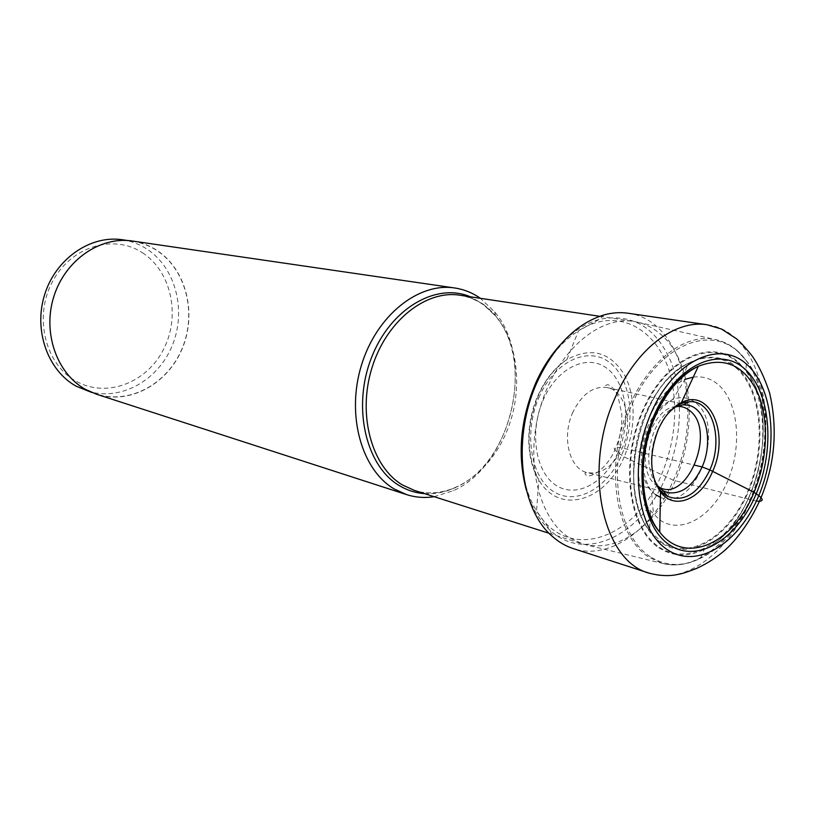 <?xml version="1.0" encoding="UTF-8"?>
<svg xmlns="http://www.w3.org/2000/svg" width="815" height="815" viewBox="0 0 815 815"><rect width="100%" height="100%" fill="white"/><g stroke="black" fill="none" stroke-linecap="round" stroke-linejoin="round"><path stroke-width="0.61" stroke-dasharray="4.08 3.06" d="M627.988 313.235C682.736 319.755 704.771 411.748 673.404 480.249C652.886 529.312 609.539 560.842 573.159 548.546M656.085 484.365C646.906 469.725 646.366 451.805 654.455 430.585C659.447 419.501 665.957 411.789 674.005 407.449M650.136 519.44C697.12 471.661 703.467 368.034 659.61 333.416C652.245 327.243 644.044 323.321 634.997 321.65L633.622 321.416C598.638 315.588 556.635 352.121 540.661 406.074C524.381 459.905 538.195 518.462 569.522 537.88L583.163 544.094C606.533 549.707 628.752 541.598 649.84 519.756M434.13 496.692L453.059 490.803C511.453 465.681 536.005 360.291 494.736 311.941L480.351 298.3M132.305 241.016C141.219 242.35 149.451 245.478 157.01 250.399C186.309 269.51 197.047 313.245 182.326 348.423C167.921 383.743 129.931 405.055 96.598 394.246M85.799 389.336L96.679 394.063C129.931 404.841 167.819 383.58 182.183 348.351C196.863 313.245 186.146 269.622 156.918 250.562C149.389 245.661 141.178 242.544 132.295 241.209C100.418 236.258 65.414 260.128 54.065 296.446C42.451 332.673 57.06 373.708 85.799 389.336M122.403 239.763C131.235 241.087 139.396 244.184 146.894 249.044C175.969 267.921 186.686 311.116 172.128 345.855C157.876 380.717 120.223 401.703 87.174 390.986M142.442 252.762C171.456 271.436 180.736 315.751 163.723 349.014C147.128 382.53 106.908 398.464 76.315 381.349C45.467 364.763 33.384 317.33 52.272 282C70.701 246.405 113.713 233.589 142.442 252.762M659.967 520.062C681.972 535.139 713.145 516.017 727.714 480.83C742.577 445.846 738.471 401.479 717.923 384.344C710.7 378.364 702.479 375.97 693.27 377.151M660.435 497.344C695.511 513.155 727.377 425.542 695.358 402.59C688.685 397.353 681.146 396.314 672.721 399.482L685.008 379.342L674.423 385.179M672.548 386.595C639.581 410.291 627.03 482.113 650.584 510.862L659.651 519.848M756.391 501.103L673.404 480.249L624.137 456.879L617.953 452.753C611.77 447.802 613.206 446.223 622.252 448.005L694.889 465.233M560.19 344.949C572.395 331.837 585.414 323.331 599.249 319.399C631.849 312.919 655.759 327.009 670.969 361.677C684.009 394.572 681.778 439.764 665.774 477.009C642.322 534.324 585.934 563.613 550.105 530.31C539.438 520.673 531.523 507.287 526.358 490.131M672.772 386.422C664.683 333.131 620.51 303.547 578.507 330.839C561.056 342.025 546.834 359.415 535.842 382.999C516.15 425.318 516.832 480.004 536.555 510.883C567.586 563.593 635.619 539.367 661.352 475.002C673.536 445.846 677.377 416.526 672.874 387.023M624.137 456.879C606.187 501.021 559.365 515.834 538.837 479.954C525.695 458.937 525.349 422.74 538.389 394.603C545.673 378.914 555.168 367.239 566.883 359.598C590.62 346.823 609.671 351.693 624.035 374.207C636.169 395.795 636.067 429.617 624.137 456.879M539.632 395.917C523.403 431.186 530.208 476.632 552.967 491.201C575.502 506.288 607.114 488.786 621.529 455.361C636.25 422.16 631.38 379.546 610.119 362.899C589.092 345.743 555.535 360.403 539.632 395.917M617.953 452.753C604.822 483.142 576.083 498.902 555.718 485.129C535.139 471.834 529.057 430.738 543.707 398.851C558.061 366.75 588.399 353.323 607.532 368.798C626.878 383.804 631.36 422.557 617.953 452.753M572.996 411.962C561.341 436.585 569.227 468.951 587.167 472.598C601.47 474.778 613.165 466.588 622.252 448.005C633.703 423.382 625.808 390.711 606.981 387.553C593.34 385.841 582.012 393.981 572.996 411.962M652.856 473.933C649.912 459.609 651.542 444.99 657.725 430.055L666.487 415.385M649.3 573.2C685.761 585.527 729.527 551.694 750.625 499.952C782.787 427.692 762.035 331.308 707.186 324.767M494.736 311.941L495.51 316.047L483.978 305.116L478.599 301.652L470.173 297.791L459.996 295.224C469.359 296.691 477.896 300.348 485.618 306.196C515.987 329.311 525.227 383.345 508.142 427.946C491.374 472.68 450.155 501.745 414.509 490.447L418.89 491.639C430.605 494.328 442.83 492.943 455.565 487.472C511.494 463.511 535.088 362.257 495.51 316.047L483.682 304.433L470.398 296.792M424.534 493.635C434.996 494.298 445.336 492.24 455.565 487.472L453.059 490.803M737.331 350.766C730.352 344.653 722.548 340.802 713.909 339.223C680.494 332.724 639.266 369.389 622.905 424.024C606.258 478.527 618.738 537.89 648.72 557.134L661.719 563.206C696.55 573.21 737.341 538.002 755.006 487.024C772.946 436.178 765.978 376.041 737.331 350.766M650.146 556.635C616.12 535.2 606.238 461.942 631.941 404.535C657.165 346.782 708.072 324.156 738.095 351.734L746.489 360.811C786.954 410.179 758.602 531.838 700.493 558.244C682.583 567.006 665.804 566.466 650.146 556.635M658.805 547.721C672.874 556.716 688.013 557.297 704.211 549.442C756.901 525.828 782.767 414.825 745.939 370.346L738.329 362.186C711.087 337.451 665.305 358.305 642.678 410.353C619.614 462.085 628.263 528.089 658.805 547.721M738.196 362.828C711.128 338.276 665.672 359.018 643.218 410.699C620.317 462.064 628.895 527.59 659.223 547.099C689.225 567.403 731.086 540.926 750.635 493.554C770.593 446.447 765.621 386.656 738.196 362.828M661.108 542.709C632.267 523.994 624.178 461.657 645.928 412.798C667.271 363.622 710.527 343.706 736.393 367.025C762.606 389.652 767.404 446.783 748.333 491.771C729.629 537.024 689.643 562.156 661.108 542.709M735.894 367.728C761.882 390.13 766.67 446.722 747.783 491.333C729.272 536.199 689.663 561.158 661.362 541.965L649.555 530.494C615.498 490.335 640.233 384.16 688.543 363.195C706.32 354.739 722.07 356.226 735.802 367.636L735.894 367.728M655.341 416.17C660.181 409.242 665.977 403.68 672.721 399.482C667.465 401.601 662.524 405.299 657.919 410.577M656.513 412.258C638.522 433.651 635.975 475.247 651.409 490.956L655.576 494.695M675.9 406.583C648.76 408.05 633.5 471.386 656.87 485.618L657.399 485.985M604.058 314.916L599.249 319.399L578.507 330.839L566.883 359.598C555.158 367.657 545.724 379.464 538.603 394.99C525.909 426.428 525.981 454.739 538.837 479.954L536.555 510.883L550.105 530.31L552.438 536.464M687.942 405.177L606.981 387.553C604.608 386.208 604.893 385.251 607.858 384.68C611.515 385.903 614.887 389.713 617.964 396.131L621.814 414.407C622.252 426.673 619.94 438.541 614.877 450.023C607.053 467.861 592.515 477.712 586.688 475.563C584.274 473.739 584.437 472.751 587.167 472.598L667.577 492.576M549.106 533.285L581.829 543.697M599.667 316.302L633.622 321.416M132.295 241.209L127.466 240.507M96.679 394.063L92.044 392.565M583.163 544.094L661.719 563.206C674.586 566.527 687.514 564.866 700.493 558.244L704.211 549.442C756.86 525.461 782.563 415.141 745.939 370.346L746.489 360.811L738.074 351.54C731.004 345.112 722.946 341.006 713.909 339.223L634.997 321.65M650.278 516.771L649.555 530.494C615.203 490.885 640.213 383.539 688.543 363.195L683.113 375.827M650.584 510.862L650.329 515.742M680.78 381.257L682.705 376.764M653.732 418.594C639.663 440.548 638.909 472.476 651.409 490.956L653.528 514.448"/><path stroke-width="1.22" d="M649.3 573.2L573.159 548.546C565.702 546.132 558.795 542.097 552.438 536.464C519.522 509.059 511.708 435.994 537.869 380.524C554.923 345.04 576.989 323.178 604.058 314.916C612.248 312.665 620.225 312.104 627.988 313.235L707.186 324.767C675.441 319.409 636.637 348.331 615.661 396.559C582.185 468.34 602.254 561.392 649.3 573.2C659.315 575.767 668.361 576.276 676.44 574.728C680.749 573.78 683.225 573.77 696.907 568.259C707.695 563.328 717.414 556.971 726.084 549.178C738.512 537.706 751.95 518.778 761.047 497.639C774.953 463.837 777.816 428.985 769.655 393.064C764.49 377.488 758.52 364.937 751.746 355.411C745.216 347.373 740.112 341.811 736.414 338.734L721.519 329.046L707.186 324.767M694.889 465.233L702.112 466.944C693.025 486.086 681.513 494.634 667.577 492.576L663.166 490.783L656.085 484.365M666.487 415.385C673.577 406.868 681.167 402.325 689.256 401.754C712.351 399.523 723.781 439.407 709.855 469.939L702.112 466.944C713.583 441.577 706.279 408.203 687.942 405.177L683.184 404.821L674.005 407.449M480.351 298.3C472.537 292.819 463.99 289.386 454.709 287.98C418.421 282.214 376.357 315.629 361.371 365.456C346.09 415.171 361.595 469.929 394.216 488.969L406.563 494.603C415.507 497.456 424.697 498.148 434.13 496.692M406.563 494.603L96.598 394.246L85.718 389.509C56.897 373.841 42.258 332.714 53.882 296.395C65.261 259.995 100.347 236.055 132.305 241.016L454.709 287.98M92.044 392.565L76.355 386.29C47.779 370.784 33.242 330.167 44.733 294.347C55.97 258.437 90.71 234.852 122.403 239.763L127.466 240.507M693.27 377.151L685.008 379.342M674.423 385.179L672.548 386.595M663.166 490.783L667.241 496.213C683.907 502.661 698.109 493.9 709.855 469.939L754.048 492.311L758.806 495.622C763.981 499.941 763.176 501.765 756.391 501.103M526.358 490.131C517.026 455.167 520.306 419.093 536.189 381.899C542.729 367.596 550.726 355.279 560.19 344.949M683.184 404.821L689.256 401.754L681.371 402.61L698.353 366.261C680.963 374.044 666.538 390.416 655.097 415.375C636.627 455.88 639.184 509.721 659.722 532.083C639.693 508.203 637.371 456.115 655.433 415.935C666.558 391.434 680.871 374.88 698.353 366.261C724.871 356.216 744.767 365.354 758.052 393.665C769.319 420.642 767.557 459.996 754.048 492.311C733.979 543.085 685.659 566.119 659.722 532.083L660.547 491.975C674.413 510.883 701.369 499.34 712.697 471.202C730.006 433.967 709.916 387.268 681.371 402.61C671.876 407.449 664.184 416.424 658.275 429.525C648.852 454.434 649.606 475.247 660.547 491.975L667.241 496.213C660.242 492.138 655.443 484.701 652.856 473.933M756.279 493.666C737.595 538.99 697.732 564.214 669.329 544.777C640.621 526.082 632.644 463.674 654.374 414.713C675.696 365.456 718.81 345.458 744.553 368.777C770.623 391.404 775.34 448.596 756.279 493.666M651.399 412.4C628.406 464.122 636.923 530.056 667.251 549.626C697.263 570.001 739.185 543.289 758.806 495.622C778.824 448.219 773.944 388.093 746.53 364.152C719.482 339.468 673.954 360.373 651.399 412.4M672.874 387.023L672.772 386.422M549.106 533.285L414.509 490.447L402.457 484.956C371.742 466.842 357.347 415.029 371.874 368.115C386.116 321.1 425.797 289.62 459.996 295.224L599.667 316.302M470.398 296.792C435.974 282.041 389.978 308.854 371.233 358.325C352.1 407.602 365.955 466.149 399.33 485.608C407.225 490.335 415.63 493.014 424.534 493.635M655.576 494.695L660.435 497.344M657.919 410.577L656.513 412.258M657.399 485.985C685.772 506.91 717.638 430.554 689.398 410.383C685.395 407.225 680.902 405.962 675.9 406.583M650.329 515.742L650.278 516.771M682.705 376.764L683.113 375.827M655.341 416.17L653.732 418.594"/></g></svg>
